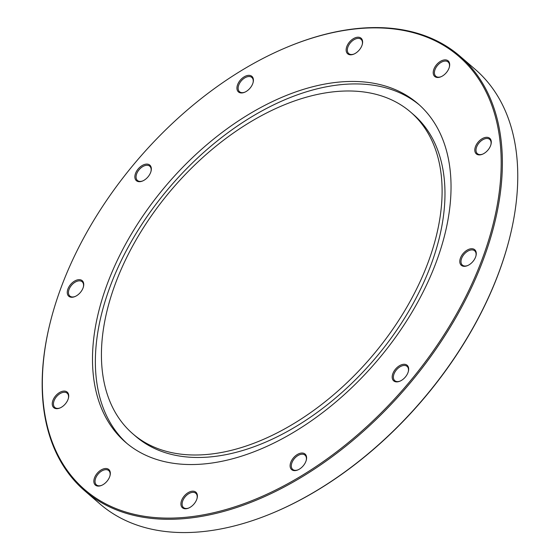 <?xml version="1.0" encoding="UTF-8"?>
<svg xmlns="http://www.w3.org/2000/svg" width="560" height="560" viewBox="0 0 560 560"><rect width="100%" height="100%" fill="white"/><g stroke="black" fill="none" stroke-linecap="round" stroke-linejoin="round"><path stroke-width="0.84" d="M60.235 407.869A9.429 5.782 130.8 0 1 54.838 407.463A9.429 5.782 130.8 0 1 60.053 393.624A9.429 5.782 130.8 0 1 67.158 393.19A9.429 5.782 130.8 0 1 68.348 398.475M59.458 392.574A10.283 6.307 -49.2 0 0 52.248 404.082A10.283 6.307 -49.2 0 0 59.948 407.988A10.283 6.307 -49.2 0 0 68.425 398.174A10.283 6.307 -49.2 0 0 59.458 392.574M182.756 517.552A286.23 175.49 130.8 0 1 50.708 320.6A286.23 175.49 130.8 0 1 286.671 47.362A286.23 175.49 130.8 0 1 495.068 215.971A286.23 175.49 130.8 0 1 182.756 517.552M97.104 473.431A10.283 6.307 -49.2 0 0 94.192 483.357A10.283 6.307 -49.2 0 0 101.549 485.408A10.283 6.307 -49.2 0 0 110.026 475.594A10.283 6.307 -49.2 0 0 106.715 468.573A10.283 6.307 -49.2 0 0 97.104 473.431M290.171 466.746A10.283 6.307 -49.2 0 0 297.815 469.938A10.283 6.307 -49.2 0 0 306.292 460.124A10.283 6.307 -49.2 0 0 298.949 453.698A10.283 6.307 -49.2 0 0 290.171 466.746M464.835 266.308A10.283 6.307 -49.2 0 0 467.495 265.629A10.283 6.307 -49.2 0 0 475.972 255.808A10.283 6.307 -49.2 0 0 470.575 248.815A10.283 6.307 -49.2 0 0 460.306 258.489A10.283 6.307 -49.2 0 0 464.835 266.308M446.425 72.555A10.283 6.307 -49.2 0 0 449.386 66.969A10.283 6.307 -49.2 0 0 443.1 60.179A10.283 6.307 -49.2 0 0 433.279 71.561A10.283 6.307 -49.2 0 0 440.909 76.79A10.283 6.307 -49.2 0 0 446.425 72.555M253.358 79.24A10.283 6.307 -49.2 0 0 244.671 76.545A10.283 6.307 -49.2 0 0 236.936 88.102A10.283 6.307 -49.2 0 0 244.643 92.26A10.283 6.307 -49.2 0 0 253.12 82.446A10.283 6.307 -49.2 0 0 253.358 79.24M78.694 279.678A10.283 6.307 -49.2 0 0 67.473 290.514A10.283 6.307 -49.2 0 0 74.963 296.569A10.283 6.307 -49.2 0 0 83.44 286.755A10.283 6.307 -49.2 0 0 78.694 279.678M202.209 464.1A223.671 137.137 130.8 0 1 125.573 442.281A223.671 137.137 130.8 0 1 131.894 233.17A223.671 137.137 130.8 0 1 341.32 81.886A223.671 137.137 130.8 0 1 417.956 103.705A223.671 137.137 130.8 0 1 411.635 312.816A223.671 137.137 130.8 0 1 202.209 464.1M149.667 164.99A10.283 6.307 -49.2 0 0 135.842 172.662A10.283 6.307 -49.2 0 0 142.562 181.006A10.283 6.307 -49.2 0 0 151.046 171.192A10.283 6.307 -49.2 0 0 149.667 164.99M361.977 45.409A10.283 6.307 -49.2 0 0 362.32 44.296A10.283 6.307 -49.2 0 0 356.034 37.506A10.283 6.307 -49.2 0 0 346.213 48.888A10.283 6.307 -49.2 0 0 353.843 54.117A10.283 6.307 -49.2 0 0 361.977 45.409M484.071 153.412A10.283 6.307 -49.2 0 0 490.987 144.389A10.283 6.307 -49.2 0 0 484.701 137.599A10.283 6.307 -49.2 0 0 474.873 148.981A10.283 6.307 -49.2 0 0 482.51 154.21A10.283 6.307 -49.2 0 0 484.071 153.412M393.862 380.996A10.283 6.307 -49.2 0 0 399.896 381.192A10.283 6.307 -49.2 0 0 408.373 371.378A10.283 6.307 -49.2 0 0 398.881 366.1A10.283 6.307 -49.2 0 0 393.862 380.996M181.552 500.577A10.283 6.307 -49.2 0 0 188.615 508.081A10.283 6.307 -49.2 0 0 197.092 498.267A10.283 6.307 -49.2 0 0 191.856 491.246A10.283 6.307 -49.2 0 0 181.552 500.577M272.699 513.016L273.259 512.785A286.23 175.49 -49.2 0 0 509.222 239.547L509.369 238.959A287.091 176.015 130.8 0 1 272.699 513.016A287.091 176.015 130.8 0 1 198.373 532A287.091 176.015 130.8 0 1 100.009 503.993L84.637 490.721A287.091 176.015 -49.2 0 0 183.001 518.728A287.091 176.015 -49.2 0 0 451.801 324.548A287.091 176.015 -49.2 0 0 459.914 56.154A287.091 176.015 -49.2 0 0 361.557 28.147A287.091 176.015 -49.2 0 0 287.224 47.124L286.671 47.362M101.836 485.289A9.429 5.782 130.8 0 1 96.432 484.883A9.429 5.782 130.8 0 1 98.028 474.194A9.429 5.782 130.8 0 1 108.759 470.61A9.429 5.782 130.8 0 1 109.942 475.895M188.902 507.962A9.429 5.782 130.8 0 1 183.498 507.556A9.429 5.782 130.8 0 1 182.7 500.969A9.429 5.782 130.8 0 1 188.839 493.647A9.429 5.782 130.8 0 1 195.825 493.283A9.429 5.782 130.8 0 1 197.008 498.568M298.102 469.812A9.429 5.782 130.8 0 1 292.705 469.406A9.429 5.782 130.8 0 1 291.368 466.774A9.429 5.782 130.8 0 1 296.121 456.869A9.429 5.782 130.8 0 1 305.025 455.14A9.429 5.782 130.8 0 1 306.215 460.418M400.176 381.066A9.429 5.782 130.8 0 1 394.919 380.779A9.429 5.782 130.8 0 1 394.779 380.66A9.429 5.782 130.8 0 1 396.564 369.747A9.429 5.782 130.8 0 1 407.106 366.394A9.429 5.782 130.8 0 1 408.289 371.672M467.782 265.503A9.429 5.782 130.8 0 1 465.612 266.014A9.429 5.782 130.8 0 1 462.385 265.097A9.429 5.782 130.8 0 1 464.17 254.184A9.429 5.782 130.8 0 1 474.705 250.831A9.429 5.782 130.8 0 1 475.895 256.109M482.797 154.084A9.429 5.782 130.8 0 1 477.393 153.678A9.429 5.782 130.8 0 1 479.185 142.765A9.429 5.782 130.8 0 1 489.72 139.405A9.429 5.782 130.8 0 1 490.903 144.69M441.196 76.664A9.429 5.782 130.8 0 1 435.799 76.258A9.429 5.782 130.8 0 1 437.584 65.345A9.429 5.782 130.8 0 1 448.119 61.992A9.429 5.782 130.8 0 1 449.309 67.27M354.13 53.991A9.429 5.782 130.8 0 1 348.733 53.585A9.429 5.782 130.8 0 1 350.518 42.672A9.429 5.782 130.8 0 1 361.053 39.319A9.429 5.782 130.8 0 1 362.243 44.597M244.93 92.134A9.429 5.782 130.8 0 1 239.533 91.735A9.429 5.782 130.8 0 1 241.318 80.822A9.429 5.782 130.8 0 1 251.853 77.462A9.429 5.782 130.8 0 1 253.19 80.094A9.429 5.782 130.8 0 1 253.043 82.747M142.849 180.88A9.429 5.782 130.8 0 1 137.452 180.474A9.429 5.782 130.8 0 1 139.146 169.68A9.429 5.782 130.8 0 1 149.632 166.096A9.429 5.782 130.8 0 1 149.772 166.208A9.429 5.782 130.8 0 1 150.962 171.486M75.25 296.45A9.429 5.782 130.8 0 1 69.846 296.044A9.429 5.782 130.8 0 1 70.119 287.231A9.429 5.782 130.8 0 1 78.939 280.854A9.429 5.782 130.8 0 1 82.173 281.771A9.429 5.782 130.8 0 1 83.356 287.056M459.914 56.154L475.286 69.426A287.091 176.015 130.8 0 1 509.369 238.959M50.708 320.6L50.561 321.188A287.091 176.015 -49.2 0 0 84.637 490.721M205.674 454.58A212.534 130.305 130.8 0 1 132.86 433.846A212.534 130.305 130.8 0 1 138.866 235.151A212.534 130.305 130.8 0 1 337.855 91.406A212.534 130.305 130.8 0 1 410.676 112.14A212.534 130.305 130.8 0 1 404.663 310.835A212.534 130.305 130.8 0 1 205.674 454.58M410.676 112.14L413.546 114.618A212.534 130.305 130.8 0 1 407.533 313.313A212.534 130.305 130.8 0 1 208.544 457.058A212.534 130.305 130.8 0 1 135.723 436.324L132.86 433.846M127.022 443.499A223.671 137.137 130.8 0 1 135.548 234.353A223.671 137.137 130.8 0 1 344.19 84.364A223.671 137.137 130.8 0 1 419.377 104.958"/></g></svg>
